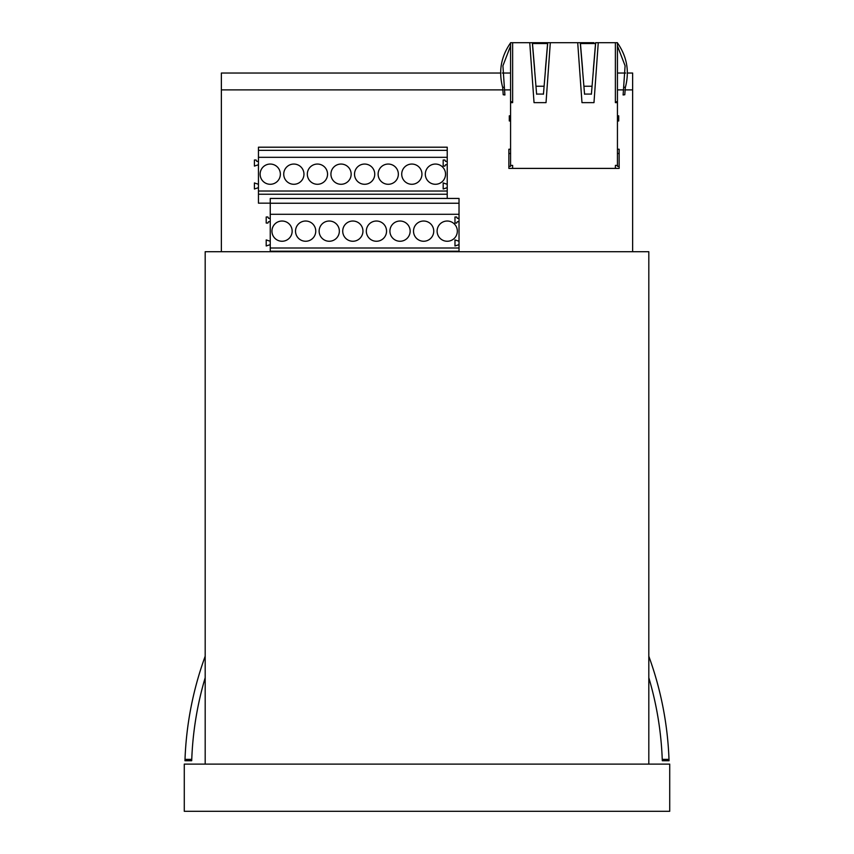 <?xml version="1.0" encoding="UTF-8"?>
<svg xmlns="http://www.w3.org/2000/svg" width="854" height="854" viewBox="0 0 854 854"><rect width="100%" height="100%" fill="white"/><g stroke="black" fill="none" stroke-linecap="round" stroke-linejoin="round"><path stroke-width="1.28" d="M205.184 764.106L205.184 251.706L648.816 251.706L648.816 764.106M184.283 811.3L184.283 764.106L669.717 764.106L669.717 811.3L184.283 811.3M221.367 251.706L221.367 73.038L500.647 73.038L221.367 73.038L221.367 89.894L503.209 89.894M502.355 73.038L510.575 73.038L502.355 73.038M617.442 73.038L625.662 73.038L617.442 73.038M624.808 89.894L632.633 89.894L632.633 73.038L627.37 73.038L632.633 73.038L632.633 251.706M457.338 231.146A10.109 10.109 0 0 1 447.229 241.255A10.109 10.109 0 0 1 437.109 231.146A10.109 10.109 0 0 1 447.229 221.026A10.109 10.109 0 0 1 457.338 231.146M292.153 231.146A10.109 10.109 0 0 1 282.044 241.255A10.109 10.109 0 0 1 271.935 231.146A10.109 10.109 0 0 1 282.044 221.026A10.109 10.109 0 0 1 292.153 231.146M315.756 231.146A10.109 10.109 0 0 1 305.647 241.255A10.109 10.109 0 0 1 295.527 231.146A10.109 10.109 0 0 1 305.647 221.026A10.109 10.109 0 0 1 315.756 231.146M339.348 231.146A10.109 10.109 0 0 1 329.238 241.255A10.109 10.109 0 0 1 319.129 231.146A10.109 10.109 0 0 1 329.238 221.026A10.109 10.109 0 0 1 339.348 231.146M362.95 231.146A10.109 10.109 0 0 1 352.841 241.255A10.109 10.109 0 0 1 342.721 231.146A10.109 10.109 0 0 1 352.841 221.026A10.109 10.109 0 0 1 362.95 231.146M386.552 231.146A10.109 10.109 0 0 1 376.433 241.255A10.109 10.109 0 0 1 366.323 231.146A10.109 10.109 0 0 1 376.433 221.026A10.109 10.109 0 0 1 386.552 231.146M410.144 231.146A10.109 10.109 0 0 1 400.035 241.255A10.109 10.109 0 0 1 389.915 231.146A10.109 10.109 0 0 1 400.035 221.026A10.109 10.109 0 0 1 410.144 231.146M433.747 231.146A10.109 10.109 0 0 1 423.627 241.255A10.109 10.109 0 0 1 413.517 231.146A10.109 10.109 0 0 1 423.627 221.026A10.109 10.109 0 0 1 433.747 231.146M445.542 174.173A10.109 10.109 0 0 1 435.423 184.283A10.109 10.109 0 0 1 425.313 174.173A10.109 10.109 0 0 1 435.423 164.053A10.109 10.109 0 0 1 445.542 174.173M280.358 174.173A10.109 10.109 0 0 1 270.248 184.283A10.109 10.109 0 0 1 260.128 174.173A10.109 10.109 0 0 1 270.248 164.053A10.109 10.109 0 0 1 280.358 174.173M303.96 174.173A10.109 10.109 0 0 1 293.84 184.283A10.109 10.109 0 0 1 283.731 174.173A10.109 10.109 0 0 1 293.84 164.053A10.109 10.109 0 0 1 303.96 174.173M327.552 174.173A10.109 10.109 0 0 1 317.442 184.283A10.109 10.109 0 0 1 307.323 174.173A10.109 10.109 0 0 1 317.442 164.053A10.109 10.109 0 0 1 327.552 174.173M351.154 174.173A10.109 10.109 0 0 1 341.034 184.283A10.109 10.109 0 0 1 330.925 174.173A10.109 10.109 0 0 1 341.034 164.053A10.109 10.109 0 0 1 351.154 174.173M374.746 174.173A10.109 10.109 0 0 1 364.637 184.283A10.109 10.109 0 0 1 354.527 174.173A10.109 10.109 0 0 1 364.637 164.053A10.109 10.109 0 0 1 374.746 174.173M398.348 174.173A10.109 10.109 0 0 1 388.228 184.283A10.109 10.109 0 0 1 378.119 174.173A10.109 10.109 0 0 1 388.228 164.053A10.109 10.109 0 0 1 398.348 174.173M421.94 174.173A10.109 10.109 0 0 1 411.831 184.283A10.109 10.109 0 0 1 401.722 174.173A10.109 10.109 0 0 1 411.831 164.053A10.109 10.109 0 0 1 421.94 174.173M444.87 166.082L443.183 166.082L443.183 160.008L444.87 160.008L445.542 161.363L447.229 161.363L447.229 164.737L445.542 164.737L444.87 166.082M447.229 161.363L447.229 157.317L258.452 157.317L258.452 203.167L270.248 203.167M447.229 198.438L447.229 191.029L258.452 191.029M447.229 191.029L447.229 187.656L443.183 189.001L443.183 182.937L447.229 184.283L447.229 164.737M447.229 184.283L447.229 187.656M447.229 157.317L447.229 147.198L258.452 147.198L258.452 157.317M456.666 223.054L454.979 223.054L454.979 216.98L456.666 216.98L457.338 218.336L459.025 218.336L459.025 221.698L457.338 221.698L456.666 223.054M459.025 218.336L459.025 214.29L270.248 214.29L270.248 251.706M459.025 251.706L459.025 248.002L270.248 248.002M459.025 248.002L459.025 244.628L454.979 245.973L454.979 239.91L459.025 241.255L459.025 221.698M459.025 241.255L459.025 244.628M459.025 214.29L459.025 198.438L270.248 198.438L270.248 214.29M258.452 164.737L254.407 166.082L254.407 160.008L256.083 160.008L256.766 161.363L258.452 161.363M258.452 187.656L254.407 189.001L254.407 182.937L258.452 184.283M270.248 221.698L268.562 221.698L267.889 223.054L266.202 223.054L266.202 216.98L267.889 216.98L268.562 218.336L270.248 218.336M270.248 244.628L266.202 245.973L266.202 239.91L270.248 241.255M447.229 150.347L258.452 150.347M447.229 194.232L258.452 194.232M459.025 203.241L270.248 203.241M459.025 251.204L270.248 251.204M593.978 42.7L580.357 42.7L582.652 69.782M510.575 165.398L512.635 165.398L512.635 168.398L508.867 168.398L508.867 166.338L510.575 166.338L510.575 42.7L534.038 42.7M617.442 149.215L619.15 149.215L619.15 166.338L617.442 166.338L617.442 42.7L595.612 42.7L595.473 43.543L580.496 43.543L580.357 42.7L532.405 42.7L534.7 69.782M619.15 166.338L619.15 168.398L615.382 168.398L615.382 166.338M619.15 153.496L617.442 153.496M512.635 165.398L512.635 166.338M510.575 149.215L508.867 149.215L508.867 166.338M512.635 42.7L512.635 102.64L512.635 101.786L510.575 101.786M615.382 42.7L615.382 102.64L615.382 101.786L617.442 101.786M512.635 168.398L615.382 168.398M529.758 42.7L534.038 102.64L546.026 102.64L550.307 42.7M510.575 102.64L512.635 102.64M617.442 165.398L615.382 165.398M617.442 102.64L615.382 102.64M598.259 42.7L593.978 102.64L581.99 102.64L577.71 42.7M547.734 42.7L543.454 94.079L536.611 94.079L543.454 94.079M532.33 42.7L536.611 94.079M532.405 42.7L532.544 43.543L547.521 43.543L547.66 42.7L545.364 69.782M543.55 92.958L543.454 94.218M536.525 92.958L536.611 94.218M595.686 42.7L591.406 94.079L584.552 94.079L591.406 94.079M580.272 42.7L584.552 94.079M593.316 69.782L595.612 42.7M591.491 92.958L591.406 94.218M584.467 92.958L584.552 94.218M508.867 153.496L510.575 153.496M510.575 120.958L509.294 120.958L509.294 115.824L510.575 115.824M617.442 115.824L618.723 115.824L618.723 120.958L617.442 120.958M510.575 43.042L510.212 43.415C500.946 56.962 498.437 71.661 502.696 87.514L503.209 94.741L504.906 94.975L504.34 87.033L502.696 87.514M510.575 45.902L502.921 65.779L504.34 87.033M617.442 43.042L617.442 43.671M617.442 45.902L625.096 65.779L623.11 94.975L624.797 94.741L625.32 87.514L623.676 87.033M617.805 43.415C627.071 56.962 629.569 71.661 625.32 87.514M668.992 759.387L669.045 760.733L668.992 759.387L662.245 759.387A330.359 330.359 0 0 0 648.816 677.713A330.359 330.359 0 0 1 662.245 759.387L662.298 760.733L669.045 760.733L668.992 759.387A337.106 337.106 0 0 0 649.019 656.79A3.373 3.373 0 0 1 648.816 655.637M184.955 760.733L185.008 759.387L184.955 760.733L185.008 759.387L184.955 760.733L191.702 760.733L191.755 759.387L185.008 759.387A337.106 337.106 0 0 1 204.981 656.79A3.373 3.373 0 0 0 205.184 655.637M205.184 677.713A330.359 330.359 0 0 0 191.755 759.387M504.938 89.894L510.575 89.894M617.442 89.894L623.078 89.894M544.073 86.243L535.992 86.243M592.025 86.243L583.944 86.243M509.294 118.226L510.575 118.226M510.575 118.567L509.294 118.567M618.723 118.567L617.442 118.567M617.442 118.226L618.723 118.226"/></g></svg>
